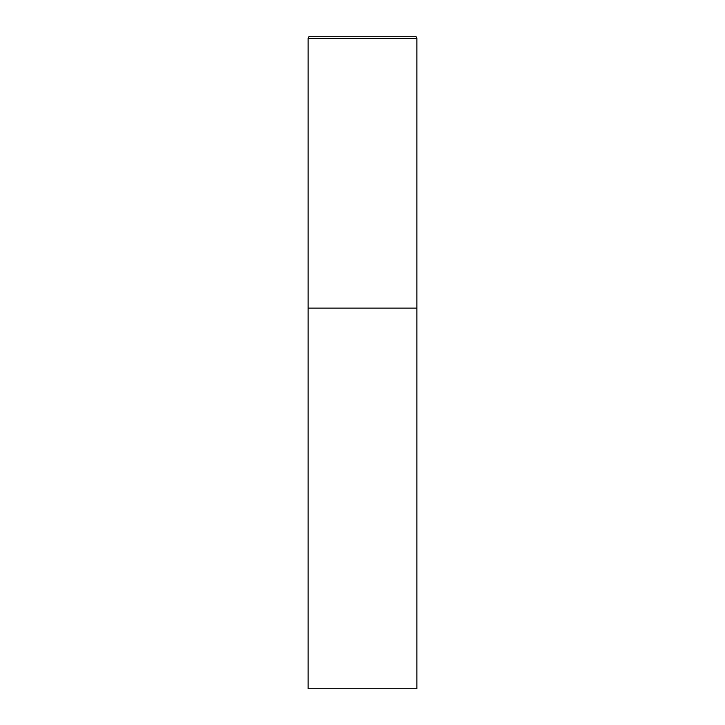 <?xml version="1.0" encoding="UTF-8"?>
<svg xmlns="http://www.w3.org/2000/svg" width="725" height="725" viewBox="0 0 725 725"><rect width="100%" height="100%" fill="white"/><g stroke="black" fill="none" stroke-linecap="round" stroke-linejoin="round"><path stroke-width="1.09" d="M308.125 38.425L308.125 688.75L416.875 688.75L416.875 308.125L308.125 308.125L416.875 308.125L416.875 38.425A2.175 2.175 0 0 0 414.7 36.25L310.3 36.25A2.175 2.175 0 0 0 308.125 38.425L416.875 38.425"/></g></svg>

